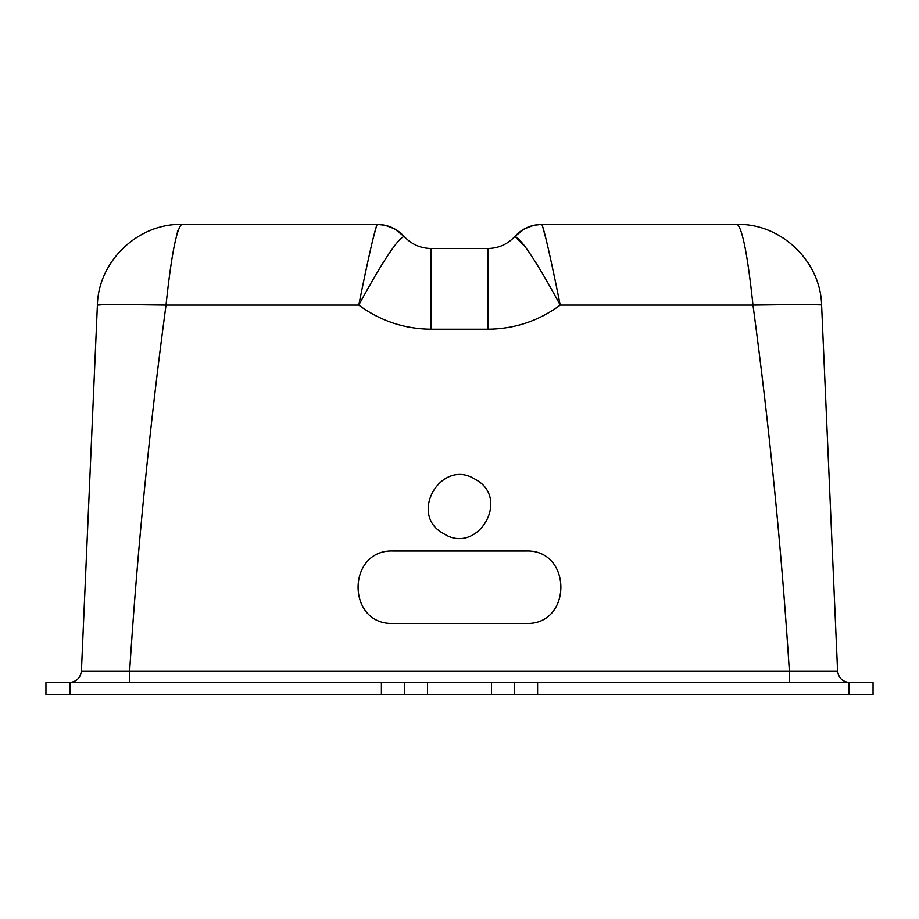 <?xml version="1.0" encoding="UTF-8"?>
<svg xmlns="http://www.w3.org/2000/svg" width="919" height="919" viewBox="0 0 919 919"><rect width="100%" height="100%" fill="white"/><g stroke="black" fill="none" stroke-linecap="round" stroke-linejoin="round"><path stroke-width="1.38" d="M443.509 533.56C407.645 514.617 441.579 457.191 475.491 479.488C511.343 498.431 477.421 555.846 443.509 533.56C407.645 514.617 441.579 457.191 475.491 479.488C511.343 498.431 477.421 555.846 443.509 533.56M789.364 682.553L789.364 671.019L837.577 671.019L821.609 305.108C820.747 261.352 781.047 223.34 737.291 224.397C781.047 223.34 820.747 261.352 821.609 305.108C824.734 304.534 786.928 304.534 752.983 305.108C747.756 255.792 742.518 228.888 737.291 224.397L541.831 224.397L533.962 225.258L524.565 228.774L514.893 236.436C521.555 238.951 536.673 261.846 560.245 305.108C550.424 256.711 544.278 229.807 541.831 224.397C531.136 224.604 522.153 228.613 514.87 236.447C507.587 244.282 498.603 248.302 487.909 248.509L431.091 248.509C420.397 248.302 411.413 244.282 404.13 236.447C396.847 228.613 387.864 224.604 377.169 224.397L377.169 224.397C374.722 229.807 368.576 256.711 358.755 305.108C382.327 261.846 397.445 238.951 404.107 236.436L394.435 228.774L385.038 225.258L377.169 224.397L181.709 224.397C176.482 228.888 171.244 255.792 166.017 305.108L358.755 305.108C380.259 320.938 404.383 328.979 431.091 329.22L431.091 248.509M100.803 304.89L97.391 305.108C98.253 261.352 137.953 223.34 181.709 224.397C137.953 223.34 98.253 261.352 97.391 305.108C94.266 304.534 132.072 304.534 166.017 305.108C149.602 426.887 137.471 548.861 129.636 671.019L789.364 671.019C781.529 548.861 769.398 426.887 752.983 305.108L560.245 305.108C538.741 320.938 514.617 328.979 487.909 329.22L487.909 248.509C498.603 248.302 507.587 244.282 514.87 236.447M542.899 227.579L545.289 236.447M523.359 245.04L514.893 236.436C522.176 228.613 531.159 224.604 541.831 224.397M373.711 236.447L376.066 227.717M176.724 234.15L176.988 233.139M177.321 231.979L177.631 230.968M97.391 305.108L81.423 671.019L129.636 671.019L129.636 682.553M393.24 623.45C346.107 625.161 346.509 548.804 393.619 550.998L525.76 550.998C572.571 549.045 572.571 625.414 525.76 623.45L393.24 623.45M70.062 682.553L45.95 682.553L45.95 694.603L70.062 694.603L70.062 682.553L873.05 682.553L873.05 694.603L70.062 694.603M830.362 671.249L831.017 671.238M69.373 682.553C76.403 681.864 80.424 678.015 81.423 671.019M849.627 682.553C842.597 681.864 838.576 678.015 837.577 671.019M377.169 224.397C387.841 224.604 396.824 228.613 404.107 236.436M431.091 329.22L487.909 329.22M848.938 682.553L848.938 694.603M381.396 682.553L381.396 694.603M404.463 694.603L404.463 682.553M427.519 694.603L427.519 682.553M537.604 694.603L537.604 682.553M514.537 682.553L514.537 694.603M491.481 682.553L491.481 694.603M533.962 225.258L524.565 228.774"/></g></svg>
